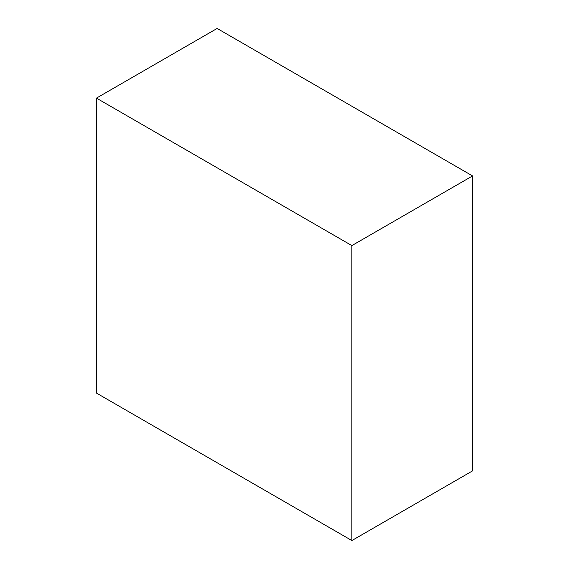 <?xml version="1.0" encoding="UTF-8"?>
<svg xmlns="http://www.w3.org/2000/svg" width="569" height="569" viewBox="0 0 569 569"><rect width="100%" height="100%" fill="white"/><g stroke="black" fill="none" stroke-linecap="round" stroke-linejoin="round"><path stroke-width="0.85" d="M472.555 175.928L217.123 28.45L96.445 98.124L96.445 393.072L351.877 540.55L472.555 470.876L472.555 175.928L351.877 245.595L96.445 98.124M351.877 540.55L351.877 245.595"/></g></svg>
